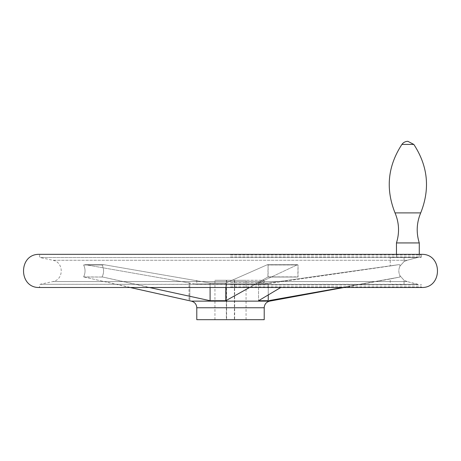 <?xml version="1.0" encoding="UTF-8"?>
<svg xmlns="http://www.w3.org/2000/svg" width="461" height="461" viewBox="0 0 461 461"><rect width="100%" height="100%" fill="white"/><g stroke="black" fill="none" stroke-linecap="round" stroke-linejoin="round"><path stroke-width="0.35" stroke-dasharray="2.31 1.73" d="M417.885 257.388L404.067 257.388L417.897 257.388L407.23 260.275L417.885 257.388L421.147 257.388L417.897 257.388M342.627 287.503L399.941 277.049C387.217 279.55 387.217 279.55 399.941 277.049C387.217 279.55 387.217 279.55 399.941 277.049L399.941 275.69L404.067 280.3L399.941 275.69C398.471 272.514 398.471 269.333 399.941 266.153L399.941 264.798L398.834 264.7L399.941 264.798L399.941 266.153L404.067 261.548L407.23 260.275L404.067 261.548L399.941 266.153C398.471 269.333 398.471 272.509 399.941 275.69L399.941 277.049L269.368 300.526M417.868 284.293L407.23 281.573L417.885 284.46L40.17 284.293L417.868 284.293M398.834 264.7L397.941 264.764L398.834 264.7M130.152 287.503L83.614 276.888C85.521 272.912 85.521 268.936 83.614 264.96L85.769 264.764L189.84 283.048L189.84 300.716L189.01 300.716M249.557 287.503L268.1 276.888L268.1 264.96L267.242 264.764L225.775 283.048L210.095 283.048L210.095 300.716L102.123 276.888C104.059 272.912 104.059 268.936 102.123 264.96L104.307 264.764L210.095 283.048L104.307 264.764L102.123 264.96C104.053 268.936 104.053 272.912 102.123 276.888L149.422 287.503M225.775 287.503L225.775 283.048L210.095 283.048L210.095 287.503M268.244 295.063L268.244 283.048L397.941 264.764L268.244 283.048L258.552 283.048L297.512 264.7L267.53 264.7L297.512 264.7L258.552 283.048L268.244 283.048L268.244 300.716L258.552 300.716L280.743 287.503M225.775 300.716L225.775 283.048L267.242 264.764L268.1 264.96L267.887 277.044L225.775 300.716L210.095 300.716M84.138 277.044L189.84 300.716L189.84 283.048L85.769 264.764L83.614 264.96L102.123 264.96L83.614 264.96C85.521 268.936 85.521 272.912 83.614 276.888L102.653 277.044L84.138 277.044M398.045 264.764C387.764 266.36 387.764 266.36 398.045 264.764C387.764 266.36 387.764 266.36 398.045 264.764L398.045 264.764M196.789 319.675L264.211 319.675M226.351 319.675L246.059 319.675L214.941 319.675L226.351 319.675L226.351 280.259L226.351 319.675M234.39 280.259L234.649 319.675L234.649 280.259L246.059 280.259L214.941 280.259L234.39 280.259L234.39 319.675M298.042 264.96L268.1 264.96L298.042 264.96L297.241 264.764L298.042 264.96L297.846 277.044L268.1 276.888L298.042 276.888L298.042 264.96M407.23 281.573L404.067 280.3L407.23 281.573L52.831 281.573L407.23 281.573M230.5 280.259L264.211 280.259L230.5 280.259M407.87 257.388L419.28 257.388L407.87 257.388M404.067 257.388L390.237 257.388L404.067 257.388L404.067 261.548L404.067 257.388M404.067 284.46L390.237 284.46L404.067 284.46L404.067 280.3L404.067 284.46M419.28 242.935L396.46 242.935M258.552 283.048L258.552 300.716L258.552 283.048M196.789 307.764L264.211 307.764M191.269 301.131L269.731 301.131M297.846 277.044L267.887 277.044L297.846 277.044M226.484 283.947L265.749 283.947L226.484 283.947M104.307 264.764L85.769 264.764L104.307 264.764M267.242 264.764L297.241 264.764L267.242 264.764M407.23 260.275L52.831 260.275L407.23 260.275M417.868 257.549L40.17 257.549L417.868 257.549M230.5 256.904L421.354 256.904L230.5 256.904M230.5 255.002L421.354 255.002L230.5 255.002M39.012 254.339L421.988 254.339M38.954 287.503L422.046 287.503M230.5 286.84L421.354 286.84L230.5 286.84M230.5 284.944L421.354 284.944L230.5 284.944M226.61 280.259L226.61 319.675M420.714 212.896L395.025 212.896M413.822 144.426L401.917 144.426M230.5 282.616L264.211 282.616L230.5 282.616M421.147 257.388L421.354 255.002L422.017 254.339L38.983 254.339L39.646 255.002L39.646 256.904L40.17 257.549L52.831 260.275C64.027 262.015 64.021 279.833 52.831 281.573L40.17 284.293L39.646 284.944L39.646 286.84L38.983 287.503L422.017 287.503L421.354 286.84L421.147 284.46M343.82 287.503L390.237 278.968L390.237 284.46M264.211 280.259L264.211 282.616L265.749 283.947L390.237 265.98L390.237 257.388M196.789 280.259L196.789 282.616L195.441 283.964L265.559 283.964L195.441 283.964L189.01 283.048L189.01 300.543M246.059 319.675L246.059 280.259M214.941 319.675L214.941 280.259M85.049 264.7L103.581 264.7L85.049 264.7M396.46 254.339L396.46 257.388M419.28 254.339L419.28 257.388"/><path stroke-width="0.69" d="M264.211 307.764L196.789 307.764L196.789 319.675L264.211 319.675L264.211 307.764C264.458 304.225 266.302 302.018 269.731 301.131L191.269 301.131L130.152 287.503M149.422 287.503L210.095 300.716L225.775 300.716L249.557 287.503M210.095 287.503L210.095 300.716M225.775 287.503L225.775 300.716M269.368 300.526L342.627 287.503M280.743 287.503L258.552 300.716L268.244 300.716L268.244 295.063M395.025 212.896C385.471 188.877 387.77 166.058 401.917 144.426L413.822 144.426C427.969 166.058 430.269 188.877 420.714 212.896L395.025 212.896C399.157 222.738 399.635 232.747 396.46 242.935L419.28 242.935L419.28 254.339M419.28 242.935C416.104 232.747 416.583 222.738 420.714 212.896C430.269 188.877 427.969 166.058 413.822 144.426L407.87 141.325A7.261 7.261 0 0 0 401.917 144.426M422.046 287.503C442.606 287.699 442.6 254.144 422.046 254.339L38.954 254.339C18.4 254.144 18.394 287.699 38.954 287.503L422.046 287.503L38.954 287.503M196.789 307.764C196.542 304.225 194.698 302.018 191.269 301.131M269.731 301.131L343.82 287.503M422.017 254.339L38.983 254.339M396.46 242.935L396.46 254.339"/></g></svg>
